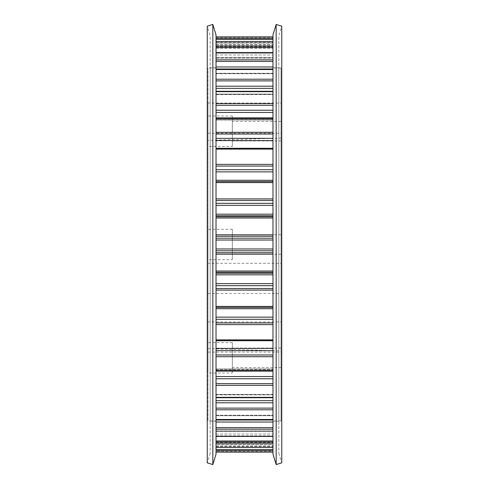 <?xml version="1.0" encoding="UTF-8"?>
<svg xmlns="http://www.w3.org/2000/svg" width="489" height="489" viewBox="0 0 489 489"><rect width="100%" height="100%" fill="white"/><g stroke="black" fill="none" stroke-linecap="round" stroke-linejoin="round"><path stroke-width="0.37" stroke-dasharray="2.44 1.83" d="M278.822 67.824L278.822 421.176L278.822 67.824L272.978 67.824L272.978 421.176L272.978 67.824M278.822 421.176L272.978 421.176M278.822 453.291L281.743 462.845L281.743 26.155L278.822 35.709L278.822 453.291L278.822 35.709M276.157 464.55L276.157 24.45M272.978 454.159L272.978 34.841M210.178 67.824L210.178 421.176L210.178 67.824L216.022 67.824L216.022 421.176L216.022 67.824M210.178 421.176L216.022 421.176M210.178 453.291L207.257 462.845L207.257 26.155L210.178 35.709L210.178 453.291L210.178 35.709M281.01 67.995L281.01 421.005L281.01 67.995L272.978 67.995L272.978 421.005L272.978 67.995M281.01 421.005L272.978 421.005M281.01 254.237L281.01 234.763L281.01 254.237L232.33 254.237L232.33 234.763L232.33 254.237M281.01 234.763L232.33 234.763M281.01 140.93L281.01 121.455L281.01 140.93L232.33 140.93L232.33 121.455L232.33 140.93M281.01 121.455L232.33 121.455M281.01 367.545L281.01 348.07L281.01 367.545L232.33 367.545L232.33 348.07L232.33 367.545M281.01 348.07L232.33 348.07M207.99 140.367L207.99 348.633L207.99 140.367L281.01 138.1L281.01 350.9L281.01 138.1M207.99 348.633L281.01 350.9M232.33 259.714L232.33 229.286L232.33 259.714L207.99 259.714L207.99 229.286L207.99 259.714M232.33 229.286L207.99 229.286M232.33 146.407L232.33 115.979L232.33 146.407L207.99 146.407L207.99 115.979L207.99 146.407M232.33 115.979L207.99 115.979M232.33 373.021L232.33 342.593L232.33 373.021L207.99 373.021L207.99 342.593L207.99 373.021M232.33 342.593L207.99 342.593M207.99 321.927L207.99 352.111L207.99 321.927L281.01 321.927L281.01 352.111L281.01 321.927M207.99 352.111L281.01 352.111M207.99 103.026L207.99 133.216L207.99 103.026L281.01 103.026L281.01 133.216L281.01 103.026M207.99 133.216L281.01 133.216M207.99 263.271L207.99 293.455L207.99 263.271L281.01 263.271L281.01 293.455L281.01 263.271M207.99 293.455L281.01 293.455M216.022 421.005L216.022 67.995L216.022 421.005L207.99 421.005L207.99 67.995L207.99 421.005M216.022 67.995L207.99 67.995M272.978 339.708L272.978 317.135L272.978 340.717L272.978 339.708L216.022 339.678L272.978 339.678L272.978 340.656L272.978 339.678L216.022 339.678L216.022 340.717L216.022 317.135L216.022 340.717L216.022 339.708L272.978 339.708M272.978 369.091L272.978 340.656L272.978 371.114L272.978 369.091L216.022 368.975L272.978 368.975L272.978 369.672L272.978 368.975L216.022 368.975L216.022 371.114L216.022 339.678L216.022 371.114L216.022 369.091L272.978 369.091M272.978 394.684L272.978 369.672L272.978 397.716L272.978 394.684L216.022 394.427L272.978 394.427L272.978 394.88L272.978 394.427L216.022 394.427L216.022 397.716L216.022 368.975L216.022 397.716L216.022 394.684L272.978 394.684M272.978 415.717L272.978 394.88L272.978 419.703L272.978 415.717L216.022 415.717L216.022 415.259L272.978 415.259L216.022 415.259L216.022 419.703L216.022 394.427L216.022 419.703L216.022 415.717L272.978 415.717M272.978 431.549L272.978 415.522L272.978 436.408L272.978 431.549L216.022 431.549L216.022 430.852L272.978 430.852L216.022 430.852L216.022 436.408L216.022 415.259L216.022 436.408L216.022 431.549L272.978 431.549M272.978 441.695L272.978 430.968L272.978 447.331L272.978 441.695L216.022 441.695L216.022 440.717L272.978 440.717L216.022 440.717L216.022 447.331L216.022 430.852L216.022 447.331L216.022 441.695L272.978 441.695M216.022 440.748L216.022 442.307L216.022 440.748L272.978 440.748L272.978 442.307L272.978 440.748L216.022 440.748M216.022 148.283L216.022 117.886L216.022 149.322L216.022 148.283L216.022 149.072L216.022 148.283L272.978 148.283L272.978 149.072L272.978 148.283M216.022 117.886L216.022 91.284L216.022 120.025L216.022 117.886L272.978 117.886L272.978 118.46L272.978 117.886M216.022 91.284L216.022 69.297L216.022 94.573L216.022 91.284L272.978 91.284L272.978 91.675L272.978 91.284M216.022 69.297L216.022 52.592L216.022 73.741L216.022 69.297L272.978 69.297L272.978 69.64L272.978 69.297M216.022 52.592L216.022 41.669L216.022 58.148L216.022 52.592L272.978 52.592L272.978 53.112L272.978 52.592M216.022 41.669L216.022 48.283L216.022 36.871L216.022 48.283L216.022 41.669L272.978 41.669L272.978 42.402L272.978 41.669M216.022 36.871L272.978 36.871L272.978 48.283L272.978 36.871L272.978 37.83L272.978 36.871L216.022 36.871M272.978 308.718L272.978 317.135L272.978 307.434L272.978 308.718L216.022 308.718L216.022 317.135L216.022 308.718M216.022 307.434L272.978 307.434L272.978 306.414L272.978 307.434L216.022 307.434L216.022 306.414L216.022 307.434L272.978 307.434M272.978 290.093L272.978 306.414L272.978 288.51L272.978 290.093L216.022 290.093L216.022 306.414L216.022 290.093M272.978 285.674L272.978 288.51L272.978 283.651L272.978 285.674L216.022 285.674L216.022 288.51L216.022 285.674M272.978 274.83L272.978 283.651L272.978 273.253L272.978 274.83L216.022 274.83L216.022 283.651L216.022 274.83M272.978 272.269L272.978 271.016L272.978 272.269L216.022 272.269L216.022 273.253L216.022 271.016L216.022 272.269M272.978 254.188L272.978 271.016L272.978 252.746L272.978 254.188L216.022 254.188L216.022 271.016L216.022 254.188M272.978 250.808L272.978 252.746L272.978 248.98L272.978 250.808L216.022 250.808L216.022 252.746L216.022 250.808M272.978 240.02L272.978 248.98L272.978 238.192L272.978 240.02L216.022 240.02L216.022 248.98L216.022 240.02M272.978 236.254L272.978 238.192L272.978 234.812L272.978 236.254L216.022 236.254L216.022 238.192L216.022 236.254M272.978 217.984L272.978 234.812L272.978 216.731L272.978 217.984L216.022 217.984L216.022 234.812L216.022 217.984M272.978 215.747L272.978 214.17L272.978 215.747L216.022 215.747L216.022 216.731L216.022 214.17L216.022 215.747M272.978 205.349L272.978 214.17L272.978 203.326L272.978 205.349L216.022 205.349L216.022 214.17L216.022 205.349M272.978 200.49L272.978 203.326L272.978 198.907L272.978 200.49L216.022 200.49L216.022 203.326L216.022 200.49M272.978 182.586L272.978 198.907L272.978 181.566L272.978 182.586L216.022 182.586L216.022 198.907L216.022 182.586M216.022 181.566L272.978 181.566L272.978 180.282L272.978 181.566L216.022 181.566L216.022 180.282L216.022 181.566L272.978 181.566M272.978 171.865L272.978 180.282L272.978 169.707L272.978 171.865L216.022 171.865L216.022 180.282L216.022 171.865M272.978 166.064L272.978 169.707L272.978 164.383L272.978 166.064L216.022 166.064L216.022 169.707L216.022 166.064M272.978 149.072L272.978 164.383L272.978 149.072L216.022 149.072L216.022 164.383L216.022 149.072M272.978 149.292L272.978 148.308L272.978 149.322L216.022 149.292L272.978 149.292M272.978 148.344L272.978 140.587L272.978 148.344L216.022 148.344L272.978 148.344M272.978 138.363L272.978 134.023L272.978 138.363L216.022 138.363M272.978 132.299L272.978 118.46L272.978 132.299L216.022 132.299M272.978 119.909L272.978 117.971L272.978 120.025L216.022 119.909L272.978 119.909M272.978 119.328L272.978 112.47L272.978 119.328L216.022 119.328L272.978 119.328M272.978 110.245L272.978 105.337L272.978 110.245L216.022 110.245M272.978 103.619L272.978 91.675L272.978 103.619L216.022 103.619M272.978 94.316L272.978 91.48L272.978 94.573L216.022 94.316L272.978 94.316M272.978 94.12L272.978 88.362L272.978 94.12L216.022 94.12L272.978 94.12M272.978 86.205L272.978 80.881L272.978 86.205L216.022 86.205M272.978 79.218L272.978 69.53L272.978 79.218L216.022 79.218M272.978 73.283L272.978 69.64L272.978 73.741L272.978 73.283L216.022 73.283L272.978 73.283M272.978 73.478L272.978 68.998L272.978 73.478L216.022 73.478L272.978 73.478M272.978 66.975L272.978 61.394L272.978 66.975L216.022 66.975M272.978 59.847L272.978 52.708L272.978 59.847L216.022 59.847M272.978 57.451L272.978 53.112L272.978 58.148L272.978 57.451L216.022 57.451L272.978 57.451M272.978 58.032L272.978 54.97L272.978 58.032L216.022 58.032L272.978 58.032M272.978 53.136L272.978 47.476L272.978 53.136L216.022 53.136L272.978 53.136M272.978 46.082L272.978 41.706L272.978 46.082L216.022 46.082M272.978 43.154L272.978 37.83L272.978 44.432L272.978 43.154L216.022 43.154L272.978 43.154M216.022 44.432L272.978 44.432L216.022 44.432M216.022 443.884L216.022 449.464L216.022 443.884L272.978 443.884L272.978 442.307L272.978 449.464L272.978 443.884L216.022 443.884M272.978 450.656L272.978 452.129L272.978 450.656L216.022 450.656L216.022 449.464L216.022 452.129L216.022 450.656M272.978 451.17L272.978 445.846L272.978 451.17L216.022 451.17L216.022 452.129L216.022 445.846L216.022 451.17L272.978 451.17M216.022 444.568L216.022 445.846L216.022 444.568L272.978 444.568L272.978 445.846L272.978 444.568L216.022 444.568M216.022 454.159L216.022 34.841M212.843 464.55L212.843 24.45M216.022 430.968L272.978 430.968L216.022 430.968M216.022 415.522L272.978 415.522L216.022 415.522M216.022 394.88L272.978 394.88L216.022 394.88M216.022 369.672L272.978 369.672L216.022 369.672M216.022 340.656L272.978 340.656L216.022 340.656M216.022 118.46L272.978 118.46M216.022 91.675L272.978 91.675M216.022 69.53L272.978 69.53M216.022 52.708L272.978 52.708M216.022 41.706L272.978 41.706M216.022 37.83L272.978 37.83L216.022 37.83M216.022 42.402L272.978 42.402L216.022 42.402M216.022 53.112L272.978 53.112L216.022 53.112M216.022 69.64L272.978 69.64L216.022 69.64M216.022 91.48L272.978 91.48L216.022 91.48M216.022 117.971L272.978 117.971L216.022 117.971M216.022 148.308L272.978 148.308L216.022 148.308M216.022 54.97L272.978 54.97L216.022 54.97M216.022 47.305L272.978 47.305L216.022 47.305M216.022 48.252L272.978 48.252L216.022 48.252M216.022 46.693L272.978 46.693L216.022 46.693M216.022 45.116L272.978 45.116L216.022 45.116M216.022 38.344L272.978 38.344M216.022 39.536L272.978 39.536M216.022 47.476L272.978 47.476M216.022 61.394L272.978 61.394M216.022 68.998L272.978 68.998M216.022 80.881L272.978 80.881M216.022 88.362L272.978 88.362M216.022 105.337L272.978 105.337M216.022 112.47L272.978 112.47M216.022 134.023L272.978 134.023M216.022 140.587L272.978 140.587M216.022 164.383L272.978 164.383M216.022 169.707L272.978 169.707M216.022 180.282L272.978 180.282M216.022 198.907L272.978 198.907M216.022 203.326L272.978 203.326M216.022 214.17L272.978 214.17M216.022 216.731L272.978 216.731M216.022 234.812L272.978 234.812M216.022 238.192L272.978 238.192M216.022 248.98L272.978 248.98M216.022 252.746L272.978 252.746M216.022 271.016L272.978 271.016M216.022 273.253L272.978 273.253M216.022 283.651L272.978 283.651M216.022 288.51L272.978 288.51M216.022 306.414L272.978 306.414M216.022 317.135L272.978 317.135M216.022 319.293L272.978 319.293M216.022 322.936L272.978 322.936M216.022 324.617L272.978 324.617M216.022 339.928L272.978 339.928M216.022 340.692L272.978 340.692L216.022 340.692M216.022 348.412L272.978 348.412M216.022 350.637L272.978 350.637M216.022 354.977L272.978 354.977M216.022 356.701L272.978 356.701M216.022 370.54L272.978 370.54M216.022 371.029L272.978 371.029L216.022 371.029M216.022 376.53L272.978 376.53M216.022 378.755L272.978 378.755M216.022 383.663L272.978 383.663M216.022 385.381L272.978 385.381M216.022 397.325L272.978 397.325M216.022 397.52L272.978 397.52L216.022 397.52M216.022 400.638L272.978 400.638M216.022 402.795L272.978 402.795M216.022 408.119L272.978 408.119M216.022 409.782L272.978 409.782M216.022 419.47L272.978 419.47M216.022 419.36L272.978 419.36L216.022 419.36M216.022 420.002L272.978 420.002M216.022 422.025L272.978 422.025M216.022 427.606L272.978 427.606M216.022 429.153L272.978 429.153M216.022 436.292L272.978 436.292M216.022 435.888L272.978 435.888L216.022 435.888M216.022 434.03L272.978 434.03L216.022 434.03M216.022 435.864L272.978 435.864L216.022 435.864M216.022 441.524L272.978 441.524M216.022 442.918L272.978 442.918M216.022 447.294L272.978 447.294M216.022 446.598L272.978 446.598L216.022 446.598M216.022 442.307L272.978 442.307L216.022 442.307M216.022 449.464L272.978 449.464M216.022 452.129L272.978 452.129L216.022 452.129M216.022 445.846L272.978 445.846L216.022 445.846M216.022 149.322L272.978 149.322L216.022 149.322M216.022 120.025L272.978 120.025L216.022 120.025M216.022 94.573L272.978 94.573L216.022 94.573M216.022 73.741L272.978 73.741L216.022 73.741M216.022 58.148L272.978 58.148L216.022 58.148M216.022 48.283L272.978 48.283L216.022 48.283M216.022 340.717L272.978 340.717M216.022 371.114L272.978 371.114M216.022 397.716L272.978 397.716M216.022 419.703L272.978 419.703M216.022 436.408L272.978 436.408M216.022 447.331L272.978 447.331"/><path stroke-width="0.73" d="M276.157 24.45L281.743 26.155L281.743 462.845L276.157 464.55L272.978 454.159L272.978 34.841L276.157 24.45L276.157 464.55M207.257 26.155L207.257 462.845L212.843 464.55L212.843 24.45L207.257 26.155M212.843 24.45L216.022 34.841L216.022 454.159L212.843 464.55M216.022 36.871L272.978 36.871L216.022 36.871M216.022 41.669L272.978 41.669M216.022 52.592L272.978 52.592M216.022 69.297L272.978 69.297M216.022 91.284L272.978 91.284M216.022 117.886L272.978 117.886M216.022 148.283L272.978 148.283M216.022 307.434L272.978 307.434M216.022 181.566L272.978 181.566M216.022 317.135L272.978 317.135M216.022 319.293L272.978 319.293M216.022 308.718L272.978 308.718M216.022 306.414L272.978 306.414M216.022 290.093L272.978 290.093M216.022 288.51L272.978 288.51M216.022 285.674L272.978 285.674M216.022 283.651L272.978 283.651M216.022 274.83L272.978 274.83M216.022 273.253L272.978 273.253M216.022 272.269L272.978 272.269M216.022 271.016L272.978 271.016M216.022 254.188L272.978 254.188M216.022 252.746L272.978 252.746M216.022 250.808L272.978 250.808M216.022 248.98L272.978 248.98M216.022 240.02L272.978 240.02M216.022 238.192L272.978 238.192M216.022 236.254L272.978 236.254M216.022 234.812L272.978 234.812M216.022 217.984L272.978 217.984M216.022 216.731L272.978 216.731M216.022 215.747L272.978 215.747M216.022 214.17L272.978 214.17M216.022 205.349L272.978 205.349M216.022 203.326L272.978 203.326M216.022 200.49L272.978 200.49M216.022 198.907L272.978 198.907M216.022 182.586L272.978 182.586M216.022 180.282L272.978 180.282M216.022 171.865L272.978 171.865M216.022 169.707L272.978 169.707M216.022 166.064L272.978 166.064M216.022 164.383L272.978 164.383M216.022 149.072L272.978 149.072M216.022 140.587L272.978 140.587M216.022 138.363L272.978 138.363M216.022 134.023L272.978 134.023M216.022 132.299L272.978 132.299M216.022 118.46L272.978 118.46M216.022 112.47L272.978 112.47M216.022 110.245L272.978 110.245M216.022 105.337L272.978 105.337M216.022 103.619L272.978 103.619M216.022 91.675L272.978 91.675M216.022 88.362L272.978 88.362M216.022 86.205L272.978 86.205M216.022 80.881L272.978 80.881M216.022 79.218L272.978 79.218M216.022 69.53L272.978 69.53M216.022 68.998L272.978 68.998M216.022 66.975L272.978 66.975M216.022 61.394L272.978 61.394M216.022 59.847L272.978 59.847M216.022 52.708L272.978 52.708M216.022 47.476L272.978 47.476M216.022 46.082L272.978 46.082M216.022 41.706L272.978 41.706M216.022 39.536L272.978 39.536M216.022 38.344L272.978 38.344M216.022 452.129L272.978 452.129L216.022 452.129M216.022 450.656L272.978 450.656M216.022 449.464L272.978 449.464M216.022 447.294L272.978 447.294M216.022 442.918L272.978 442.918M216.022 441.524L272.978 441.524M216.022 436.292L272.978 436.292M216.022 429.153L272.978 429.153M216.022 427.606L272.978 427.606M216.022 422.025L272.978 422.025M216.022 420.002L272.978 420.002M216.022 419.47L272.978 419.47M216.022 409.782L272.978 409.782M216.022 408.119L272.978 408.119M216.022 402.795L272.978 402.795M216.022 400.638L272.978 400.638M216.022 397.325L272.978 397.325M216.022 385.381L272.978 385.381M216.022 383.663L272.978 383.663M216.022 378.755L272.978 378.755M216.022 376.53L272.978 376.53M216.022 370.54L272.978 370.54M216.022 356.701L272.978 356.701M216.022 354.977L272.978 354.977M216.022 350.637L272.978 350.637M216.022 348.412L272.978 348.412M216.022 339.928L272.978 339.928M216.022 324.617L272.978 324.617M216.022 322.936L272.978 322.936M216.022 447.331L272.978 447.331M216.022 436.408L272.978 436.408M216.022 419.703L272.978 419.703M216.022 397.716L272.978 397.716M216.022 371.114L272.978 371.114M216.022 340.717L272.978 340.717"/></g></svg>
